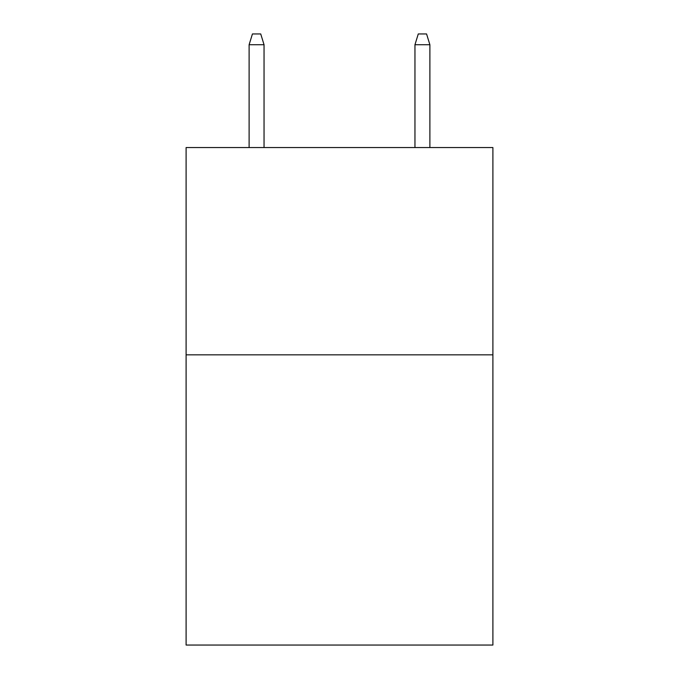 <?xml version="1.0" encoding="UTF-8"?>
<svg xmlns="http://www.w3.org/2000/svg" width="679" height="679" viewBox="0 0 679 679"><rect width="100%" height="100%" fill="white"/><g stroke="black" fill="none" stroke-linecap="round" stroke-linejoin="round"><path stroke-width="1.02" d="M492.895 354.837L492.895 645.05L186.105 645.05L186.105 147.547L492.895 147.547L492.895 354.837L186.105 354.837M264.046 147.547L264.046 44.729L249.117 44.729L249.117 147.547M249.117 44.729L252.435 33.95L260.728 33.95L264.046 44.729M414.954 44.729L418.272 33.95L426.565 33.95L429.883 44.729L414.954 44.729L414.954 147.547M429.883 44.729L429.883 147.547"/></g></svg>
